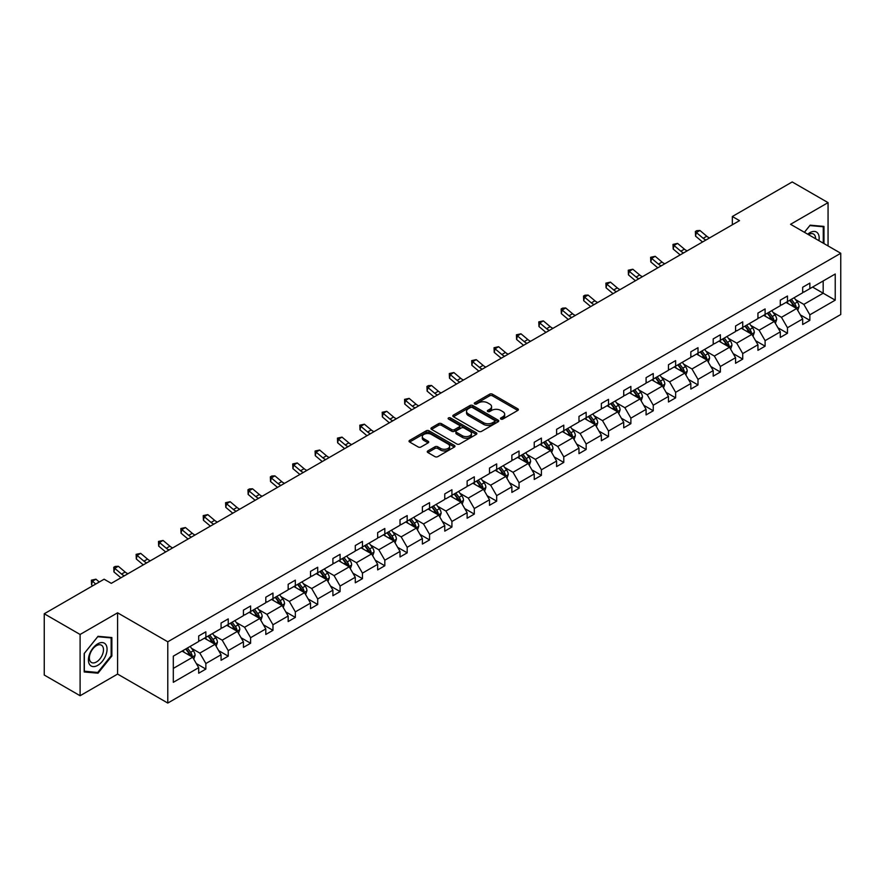 <?xml version="1.0" encoding="UTF-8"?>
<svg xmlns="http://www.w3.org/2000/svg" width="885" height="885" viewBox="0 0 885 885"><rect width="100%" height="100%" fill="white"/><g stroke="black" fill="none" stroke-linecap="round" stroke-linejoin="round"><path stroke-width="1.33" d="M500.866 419.07A1.394 0.808 0 0 0 502.835 419.07L517.791 410.441A1.991 1.151 0 0 0 518.378 409.622A1.991 1.151 0 0 0 517.791 408.815L492.458 394.19A1.991 1.151 0 0 0 489.637 394.19L474.692 402.819A1.394 0.808 0 0 0 474.283 403.394A1.394 0.808 0 0 0 474.692 403.958A1.394 0.808 0 0 0 476.661 403.958L478.597 402.841A6.372 3.673 0 0 1 487.602 402.841L489.715 404.058A6.372 3.673 0 0 1 491.573 406.658A6.372 3.673 0 0 1 489.715 409.257L487.779 410.374A1.394 0.808 0 0 0 487.369 410.95A1.394 0.808 0 0 0 487.779 411.514A1.394 0.808 0 0 0 489.748 411.514L491.684 410.397A6.372 3.673 0 0 1 500.689 410.397L502.802 411.613A6.372 3.673 0 0 1 504.671 414.213A6.372 3.673 0 0 1 502.802 416.813L500.866 417.941A1.394 0.808 0 0 0 500.456 418.505A1.394 0.808 0 0 0 500.866 419.07L500.866 417.941M427.853 450.908A1.991 1.151 0 0 0 427.267 451.726A1.991 1.151 0 0 0 427.853 452.534L434.955 456.638A1.991 1.151 0 0 0 437.776 456.638L454.381 447.047A1.991 1.151 0 0 0 454.967 446.239A1.991 1.151 0 0 0 454.381 445.42L429.048 430.796A1.991 1.151 0 0 0 426.227 430.796L409.622 440.387A1.991 1.151 0 0 0 409.036 441.195A1.991 1.151 0 0 0 409.622 442.013L418.207 446.969A1.991 1.151 0 0 0 421.028 446.969L428.13 442.865A1.991 1.151 0 0 0 428.716 442.046A1.991 1.151 0 0 0 428.13 441.239L423.871 438.783A5.321 3.075 0 0 1 422.311 436.604A5.321 3.075 0 0 1 425.608 433.761A5.321 3.075 0 0 1 431.404 434.435L448.087 444.06A5.321 3.075 0 0 1 449.646 446.239A5.321 3.075 0 0 1 446.361 449.071A5.321 3.075 0 0 1 440.553 448.407L437.776 446.803A1.991 1.151 0 0 0 434.955 446.803L427.853 450.908L427.853 452.534M117.594 612.818L80.104 634.468L44.25 613.77L44.25 675.034L80.104 695.732L117.594 674.082L167.785 703.055L167.785 641.791L117.594 612.818L117.594 674.082M828.061 245.941L828.061 202.632L790.559 224.292L840.75 253.265L167.785 641.791M828.061 202.632L792.208 181.945L732.337 216.504L732.337 224.779M44.25 613.77L104.12 579.21L111.289 583.348L739.517 220.642L732.337 216.504M478.73 431.36A1.991 1.151 0 0 0 481.551 431.36L498.155 421.78A1.991 1.151 0 0 0 498.742 420.961A1.991 1.151 0 0 0 498.155 420.154L472.822 405.518A1.991 1.151 0 0 0 470.001 405.518L453.397 415.109A1.991 1.151 0 0 0 452.81 415.928A1.991 1.151 0 0 0 453.397 416.735L478.73 431.36M449.093 419.379A1.394 0.808 0 0 1 450.509 419.567L450.509 417.919L476.274 432.787A1.991 1.151 0 0 1 476.849 433.595A1.991 1.151 0 0 1 476.274 434.413L459.658 444.005A1.991 1.151 0 0 1 456.848 444.005L431.515 429.369L431.515 427.754A1.991 1.151 0 0 0 430.929 428.561A1.991 1.151 0 0 0 431.515 429.369M431.515 427.754L438.617 423.649A1.991 1.151 0 0 1 441.438 423.649L451.704 429.579A1.991 1.151 0 0 0 454.525 429.579L459.238 426.858A1.991 1.151 0 0 0 459.824 426.039A1.991 1.151 0 0 0 459.238 425.231L448.54 419.059A1.394 0.808 0 0 1 448.131 418.483A1.394 0.808 0 0 1 448.994 417.742A1.394 0.808 0 0 1 450.509 417.919M80.104 634.468L80.104 695.732M173.305 656.161L198.694 641.503L198.694 635.961L205.862 631.824L205.862 637.366L221.062 628.593L221.062 623.04L228.23 618.903L228.23 624.456L243.43 615.672L243.43 610.13L250.599 605.993L250.599 611.535L265.799 602.762L265.799 597.209L272.967 593.072L272.967 598.625L288.167 589.841L288.167 584.299L295.336 580.162L295.336 585.704L310.535 576.931L310.535 571.378L317.704 567.241L317.704 572.794L332.904 564.01L332.904 558.468L340.083 554.331L340.083 559.873L355.283 551.101L355.283 545.547L362.452 541.41L362.452 546.963L377.652 538.18L377.652 532.637L384.82 528.5L384.82 534.042L400.02 525.27L400.02 519.716L407.188 515.579L407.188 521.132L422.388 512.349L422.388 506.806L429.557 502.669L429.557 508.211L444.757 499.439L444.757 493.896L451.925 489.748L451.925 495.301L467.125 486.518L467.125 480.975L474.294 476.838L474.294 482.38L489.493 473.608L489.493 468.065L496.673 463.917L496.673 469.47L511.873 460.698L511.873 455.144L519.041 451.007L519.041 456.549L534.241 447.777L534.241 442.234L541.41 438.086L541.41 443.639L556.61 434.867L556.61 429.313L563.778 425.176L563.778 430.718L578.978 421.946L578.978 416.404L586.147 412.266L586.147 417.808L601.346 409.036L601.346 403.483L608.515 399.345L608.515 404.887L623.715 396.115L623.715 390.573L630.883 386.435L630.883 391.978L646.083 383.205L646.083 377.652L653.263 373.514L653.263 379.068L668.463 370.284L668.463 364.742L675.631 360.604L675.631 366.147L690.831 357.374L690.831 351.821L698 347.683L698 353.237L713.199 344.453L713.199 338.911L720.368 334.773L720.368 340.316L735.568 331.543L735.568 325.99L742.736 321.852L742.736 327.406L757.936 318.622L757.936 313.08L765.105 308.942L765.105 314.485L780.304 305.712L780.304 300.159L787.473 296.021L787.473 301.575L802.673 292.791L802.673 287.249L809.852 283.111L809.852 288.654L835.23 274.007L835.23 300.159L809.852 314.817L809.852 320.37L802.673 324.507L802.673 318.954L787.473 327.738L787.473 333.28L780.304 337.417L780.304 331.875L765.105 340.648L765.105 346.19L757.936 350.338L757.936 344.785L742.736 353.569L742.736 359.111L735.568 363.248L735.568 357.706L720.368 366.478L720.368 372.021L713.199 376.169L713.199 370.616L698 379.388L698 384.942L690.831 389.079L690.831 383.537L675.631 392.309L675.631 397.852L668.463 402L668.463 396.447L653.263 405.219L653.263 410.773L646.083 414.91L646.083 409.368L630.883 418.14L630.883 423.683L623.715 427.831L623.715 422.278L608.515 431.05L608.515 436.604L601.346 440.741L601.346 435.199L586.147 443.971L586.147 449.514L578.978 453.651L578.978 448.109L563.778 456.881L563.778 462.435L556.61 466.572L556.61 461.03L541.41 469.802L541.41 475.345L534.241 479.482L534.241 473.94L519.041 482.712L519.041 488.266L511.873 492.403L511.873 486.85L496.673 495.633L496.673 501.175L489.493 505.313L489.493 499.771L474.294 508.543L474.294 514.096L467.125 518.234L467.125 512.68L451.925 521.464L451.925 527.006L444.757 531.144L444.757 525.601L429.557 534.374L429.557 539.927L422.388 544.065L422.388 538.511L407.188 547.295L407.188 552.837L400.02 556.975L400.02 551.432L384.82 560.205L384.82 565.758L377.652 569.896L377.652 564.342L362.452 573.126L362.452 578.668L355.283 582.806L355.283 577.263L340.083 586.036L340.083 591.578L332.904 595.727L332.904 590.173L317.704 598.957L317.704 604.499L310.535 608.637L310.535 603.094L295.336 611.867L295.336 617.409L288.167 621.558L288.167 616.004L272.967 624.777L272.967 630.33L265.799 634.468L265.799 628.925L250.599 637.698L250.599 643.24L243.43 647.389L243.43 641.835L228.23 650.608L228.23 656.161L221.062 660.298L221.062 654.756L205.862 663.529L205.862 669.071L198.694 673.219L198.694 667.666L173.305 682.324L173.305 656.161M167.785 703.055L840.75 314.529L840.75 253.265M204.424 638.196L215.033 644.324L199.833 653.097L191.536 648.307M199.833 653.097L205.862 663.529M215.033 644.324L221.062 654.756M198.694 640.176L199.833 640.84L205.862 637.366M226.792 625.275L237.401 631.403L222.201 640.176L213.905 635.386M222.201 640.176L228.23 650.608M237.401 631.403L243.43 641.835M221.062 627.266L222.201 627.93L228.23 624.456M249.161 612.365L259.781 618.493L244.581 627.266L236.273 622.476M244.581 627.266L250.599 637.698M259.781 618.493L265.799 628.925M243.43 614.356L244.581 615.009L250.599 611.535M271.529 599.444L282.149 605.572L266.949 614.356L258.641 609.555M266.949 614.356L272.967 624.777M282.149 605.572L288.167 616.004M265.799 601.435L266.949 602.099L272.967 598.625M293.909 586.534L304.517 592.662L289.318 601.435L281.021 596.645M289.318 601.435L295.336 611.867M304.517 592.662L310.535 603.094M288.167 588.525L289.318 589.178L295.336 585.704M316.277 573.613L326.886 579.741L311.686 588.525L303.389 583.724M311.686 588.525L317.704 598.957M326.886 579.741L332.904 590.173M310.535 575.604L311.686 576.268L317.704 572.794M338.645 560.703L349.254 566.831L334.054 575.604L325.757 570.814M334.054 575.604L340.083 586.036M349.254 566.831L355.283 577.263M332.904 562.694L334.054 563.347L340.083 559.873M361.014 547.793L371.623 553.91L356.423 562.694L348.126 557.893M356.423 562.694L362.452 573.126M371.623 553.91L377.652 564.342M355.283 549.773L356.423 550.437L362.452 546.963M383.382 534.872L393.991 541L378.791 549.773L370.494 544.983M378.791 549.773L384.82 560.205M393.991 541L400.02 551.432M377.652 536.863L378.791 537.527L384.82 534.042M405.75 521.962L416.37 528.079L401.17 536.863L392.863 532.073M401.17 536.863L407.188 547.295M416.37 528.079L422.388 538.511M400.02 523.942L401.17 524.606L407.188 521.132M428.119 509.041L438.739 515.17L423.539 523.942L415.231 519.152M423.539 523.942L429.557 534.374M438.739 515.17L444.757 525.601M422.388 511.032L423.539 511.696L429.557 508.211M450.498 496.131L461.107 502.249L445.907 511.032L437.61 506.242M445.907 511.032L451.925 521.464M461.107 502.249L467.125 512.68M444.757 498.111L445.907 498.775L451.925 495.301M472.867 483.21L483.476 489.339L468.276 498.111L459.979 493.321M468.276 498.111L474.294 508.543M483.476 489.339L489.493 499.771M467.125 485.201L468.276 485.865L474.294 482.38M495.235 470.3L505.844 476.418L490.644 485.201L482.347 480.411M490.644 485.201L496.673 495.633M505.844 476.418L511.873 486.85M489.493 472.28L490.644 472.944L496.673 469.47M517.603 457.379L528.212 463.508L513.012 472.28L504.715 467.49M513.012 472.28L519.041 482.712M528.212 463.508L534.241 473.94M511.873 459.37L513.012 460.034L519.041 456.549M539.972 444.469L550.581 450.598L535.381 459.37L527.084 454.58M535.381 459.37L541.41 469.802M550.581 450.598L556.61 461.03M534.241 446.449L535.381 447.113L541.41 443.639M562.34 431.548L572.96 437.677L557.76 446.449L549.452 441.659M557.76 446.449L563.778 456.881M572.96 437.677L578.978 448.109M556.61 433.539L557.76 434.203L563.778 430.718M584.719 418.638L595.328 424.767L580.129 433.539L571.821 428.749M580.129 433.539L586.147 443.971M595.328 424.767L601.346 435.199M578.978 420.618L580.129 421.282L586.147 417.808M607.088 405.717L617.697 411.846L602.497 420.618L594.2 415.828M602.497 420.618L608.515 431.05M617.697 411.846L623.715 422.278M601.346 407.708L602.497 408.372L608.515 404.887M629.456 392.807L640.065 398.936L624.865 407.708L616.568 402.918M624.865 407.708L630.883 418.14M640.065 398.936L646.083 409.368M623.715 394.787L624.865 395.451L630.883 391.978M651.825 379.886L662.434 386.015L647.234 394.787L638.937 389.997M647.234 394.787L653.263 405.219M662.434 386.015L668.463 396.447M646.083 381.877L647.234 382.541L653.263 379.068M674.193 366.976L684.802 373.105L669.602 381.877L661.305 377.087M669.602 381.877L675.631 392.309M684.802 373.105L690.831 383.537M668.463 368.956L669.602 369.62L675.631 366.147M696.561 354.055L707.17 360.184L691.97 368.968L683.674 364.166M691.97 368.968L698 379.388M707.17 360.184L713.199 370.616M690.831 356.047L691.97 356.71L698 353.237M718.93 341.145L729.55 347.274L714.35 356.047L706.042 351.256M714.35 356.047L720.368 366.478M729.55 347.274L735.568 357.706M713.199 343.137L714.35 343.789L720.368 340.316M741.309 328.224L751.918 334.353L736.718 343.137L728.41 338.335M736.718 343.137L742.736 353.569M751.918 334.353L757.936 344.785M735.568 330.216L736.718 330.879L742.736 327.406M763.678 315.314L774.286 321.443L759.087 330.216L750.79 325.426M759.087 330.216L765.105 340.648M774.286 321.443L780.304 331.875M757.936 317.306L759.087 317.958L765.105 314.485M786.046 302.404L796.655 308.522L781.455 317.306L773.158 312.505M781.455 317.306L787.473 327.738M796.655 308.522L802.673 318.954M780.304 304.385L781.455 305.048L787.473 301.575M812.574 287.083L823.183 293.212L803.823 304.385L795.526 299.595M803.823 304.385L809.852 314.817M835.23 300.159L823.183 293.212L823.183 280.954L835.23 274.007M802.673 291.475L803.823 292.138L809.852 288.654M173.305 668.407L192.664 657.234L182.056 651.106M192.664 657.234L198.694 667.666M800.317 314.861L809.852 320.37M777.937 327.771L787.473 333.28M755.569 340.692L765.105 346.19M733.2 353.602L742.736 359.111M710.832 366.523L720.368 372.021M688.464 379.433L698 384.942M666.095 392.354L675.631 397.852M643.727 405.264L653.263 410.773M621.347 418.185L630.883 423.683M598.979 431.095L608.515 436.604M576.611 444.016L586.147 449.514M554.242 456.925L563.778 462.435M531.874 469.846L541.41 475.345M509.506 482.756L519.041 488.266M487.137 495.677L496.673 501.175M464.758 508.587L474.294 514.096M442.389 521.497L451.925 527.006M420.021 534.418L429.557 539.927M397.653 547.328L407.188 552.837M375.284 560.249L384.82 565.758M352.916 573.159L362.452 578.668M330.548 586.08L340.083 591.578M308.168 598.99L317.704 604.499M285.8 611.911L295.336 617.409M263.431 624.821L272.967 630.33M241.063 637.742L250.599 643.24M218.695 650.652L228.23 656.161M196.326 663.573L205.862 669.071M823.968 243.574L823.968 226.405L810.14 225.166L804.41 232.279M111.864 655.984L111.864 637.543L98.025 636.304L84.186 653.517L84.186 671.969L98.025 673.197L111.864 655.984L111.145 655.575M501.419 419.269L502.802 418.472A6.372 3.673 0 0 0 504.671 415.873L504.671 414.213M491.573 406.658L491.573 408.317A6.372 3.673 0 0 1 489.715 410.917L488.332 411.713M517.769 410.452L492.458 395.838A1.991 1.151 0 0 0 489.637 395.838L475.245 404.157M498.133 421.791L472.822 407.177A1.991 1.151 0 0 0 470.001 407.177L453.43 416.758M494.638 421.537A1.394 0.808 0 0 0 495.047 420.961A1.394 0.808 0 0 0 494.638 420.397L472.402 407.554A1.394 0.808 0 0 0 470.433 407.554L468.386 408.737A6.372 3.673 0 0 0 466.528 411.337A6.372 3.673 0 0 0 468.386 413.937L483.586 422.709A6.372 3.673 0 0 0 492.602 422.709L494.638 421.537L494.638 423.185A1.394 0.808 0 0 0 495.047 422.621L495.047 420.961M466.528 411.337L466.528 412.985A6.372 3.673 0 0 0 468.386 415.585L468.386 413.937M494.638 423.185L492.602 424.369A6.372 3.673 0 0 1 483.586 424.369L468.386 415.585M431.537 429.391L438.617 425.298L438.617 423.649M459.824 426.039L459.824 427.698A1.991 1.151 0 0 1 459.238 428.506L454.525 431.227A1.991 1.151 0 0 1 451.704 431.227L441.438 425.298A1.991 1.151 0 0 0 438.617 425.298M450.509 419.567L476.241 434.424M462.368 435.73A5.321 3.075 0 0 0 468.176 436.394A5.321 3.075 0 0 0 471.462 433.562A5.321 3.075 0 0 0 469.902 431.382L464.028 427.997A1.991 1.151 0 0 0 461.207 427.997L456.494 430.718A1.991 1.151 0 0 0 455.908 431.526A1.991 1.151 0 0 0 456.494 432.345L462.368 435.73L462.368 437.389A5.321 3.075 0 0 0 468.176 438.053A5.321 3.075 0 0 0 471.462 435.21L471.462 433.562M455.908 431.526L455.908 433.185A1.991 1.151 0 0 0 456.494 433.993L456.494 432.345M462.368 437.389L456.494 433.993M449.646 446.239L449.646 447.887A5.321 3.075 0 0 1 446.361 450.731A5.321 3.075 0 0 1 440.553 450.067L437.776 448.463A1.991 1.151 0 0 0 434.955 448.463L427.875 452.545M422.311 436.604L422.311 438.263A5.321 3.075 0 0 0 423.871 440.431L423.871 438.783M428.13 441.239L428.13 442.865L423.871 440.431M454.359 447.069L429.048 432.455A1.991 1.151 0 0 0 426.227 432.455L409.644 442.024L409.622 440.387M96.565 672.357L98.025 673.197M797.75 310.414L799.067 306.608A5.376 3.097 -120 0 0 797.352 302.028L794.133 297.736M788.358 303.732L786.964 301.873M795.858 308.069L796.157 306.829A5.376 3.097 -120 0 0 794.619 303.599L791.4 299.307M790.062 300.081L793.602 304.816A2.732 1.582 60 0 1 794.099 305.646L796.157 306.829M789.686 300.303L792.905 304.595A5.376 3.097 60 0 1 794.243 307.128M705.987 240.001A10.144 5.852 60 0 1 703.188 238.297L696.351 232.545L695.555 236.129L702.391 241.87A15.211 8.784 -120 0 0 702.535 241.992M709.571 237.932A10.144 5.852 60 0 1 706.772 236.229L699.935 230.476L696.351 232.545L695.378 231.472L696.805 230.642L699.935 230.476M695.555 236.129L695.378 231.472M775.371 323.324L776.698 319.518A5.376 3.097 -120 0 0 774.983 314.938L771.764 310.646M765.99 316.653L764.585 314.783M773.49 320.978L773.789 319.75A5.376 3.097 -120 0 0 772.251 316.52L769.032 312.217M767.693 312.991L771.233 317.726A2.732 1.582 60 0 1 771.731 318.556L773.789 319.75M767.317 313.213L770.536 317.505A5.376 3.097 60 0 1 771.875 320.049M753.002 336.245L754.319 332.439A5.376 3.097 -120 0 0 752.604 327.859L749.385 323.556M743.61 329.563L742.216 327.704M751.122 333.899L751.42 332.66A5.376 3.097 -120 0 0 749.883 329.43L746.663 325.138M745.314 325.912L748.865 330.636A2.732 1.582 60 0 1 749.363 331.477L751.42 332.66M744.949 326.123L748.168 330.426A5.376 3.097 60 0 1 749.506 332.959M683.618 252.911A10.144 5.852 60 0 1 680.819 251.207L673.983 245.466L673.186 249.039L680.023 254.78A15.211 8.784 -120 0 0 680.167 254.902M687.202 250.842A10.144 5.852 60 0 1 684.404 249.139L677.567 243.397L673.983 245.466L672.998 244.393L677.567 243.397M673.186 249.039L672.998 244.393M661.25 265.832A10.144 5.852 60 0 1 658.451 264.128L651.614 258.376L650.818 261.96L657.655 267.701A15.211 8.784 -120 0 0 657.798 267.823M664.834 263.763A10.144 5.852 60 0 1 662.035 262.06L655.199 256.307L651.614 258.376L650.63 257.303L655.199 256.307M650.818 261.96L650.63 257.303M818.924 240.665A13.186 7.611 120 0 0 807.728 234.193M815.594 238.74A9.978 5.764 120 0 0 813.536 234.06A9.978 5.764 120 0 0 808.436 234.614M804.443 232.301L809.852 225.575L823.26 226.77L823.26 243.165M822.364 226.261L823.26 226.77M105.813 655.309A13.186 7.611 120 0 0 102.394 642.576A13.186 7.611 120 0 0 89.662 653.86A13.186 7.611 120 0 0 93.08 666.593A13.186 7.611 120 0 0 105.813 655.309M102.538 654.38A9.978 5.764 120 0 0 101.421 645.187A9.978 5.764 120 0 0 90.314 653.285A9.978 5.764 120 0 0 91.443 662.478A9.978 5.764 120 0 0 102.538 654.38M84.329 671.261L84.329 653.384L97.737 636.713L111.145 637.908L111.145 655.785L97.737 672.467L84.186 671.184M110.26 637.399L111.145 637.908M730.634 349.155L731.95 345.349A5.376 3.097 -120 0 0 730.236 340.769L727.016 336.477M721.242 342.484L719.848 340.614M728.753 346.809L729.052 345.581A5.376 3.097 -120 0 0 727.514 342.351L724.295 338.048M722.945 338.822L726.496 343.557A2.732 1.582 60 0 1 726.994 344.387L729.052 345.581M722.569 339.043L725.788 343.336A5.376 3.097 60 0 1 727.138 345.88M638.881 278.742A10.144 5.852 60 0 1 636.083 277.038L629.246 271.297L628.45 274.87L635.286 280.611A15.211 8.784 -120 0 0 635.43 280.733M642.466 276.673A10.144 5.852 60 0 1 639.667 274.969L632.83 269.228L629.246 271.297L628.261 270.224L632.83 269.228M628.45 274.87L628.261 270.224M708.265 362.076L709.582 358.27A5.376 3.097 -120 0 0 707.867 353.69L704.648 349.387M698.873 355.394L697.48 353.535M706.385 359.73L706.684 358.491A5.376 3.097 -120 0 0 705.146 355.261L701.927 350.969M700.577 351.743L704.117 356.467A2.732 1.582 60 0 1 704.615 357.308L706.684 358.491M700.201 351.953L703.42 356.257A5.376 3.097 60 0 1 704.759 358.79M616.502 291.663A10.144 5.852 60 0 1 613.703 289.959L606.878 284.207L606.081 287.791L612.907 293.532A15.211 8.784 -120 0 0 613.062 293.654M620.086 289.594A10.144 5.852 60 0 1 617.288 287.89L610.462 282.138L606.878 284.207L605.893 283.134L610.462 282.138M606.081 287.791L605.893 283.134M685.897 374.986L687.214 371.18A5.376 3.097 -120 0 0 685.499 366.6L682.28 362.308M676.505 368.315L675.111 366.445M684.017 372.64L684.315 371.412A5.376 3.097 -120 0 0 682.778 368.182L679.558 363.879M678.209 364.653L681.749 369.388A2.732 1.582 60 0 1 682.246 370.218L684.315 371.412M677.833 364.874L681.052 369.167A5.376 3.097 60 0 1 682.39 371.711M594.134 304.573A10.144 5.852 60 0 1 591.335 302.869L584.498 297.128L583.702 300.701L590.538 306.442A15.211 8.784 -120 0 0 590.682 306.564M597.718 302.504A10.144 5.852 60 0 1 594.919 300.8L588.094 295.059L584.498 297.128L583.525 296.055L584.952 295.225L588.094 295.059M583.702 300.701L583.525 296.055M663.529 387.907L664.845 384.101A5.376 3.097 -120 0 0 663.13 379.521L659.911 375.218M654.137 381.225L652.743 379.366M661.637 385.561L661.947 384.322A5.376 3.097 -120 0 0 660.409 381.092L657.19 376.8M655.84 377.574L659.38 382.298A2.732 1.582 60 0 1 659.878 383.139L661.947 384.322M655.464 377.784L658.683 382.088A5.376 3.097 60 0 1 660.022 384.621M571.765 317.494A10.144 5.852 60 0 1 568.966 315.79L562.13 310.038L561.333 313.622L568.17 319.363A15.211 8.784 -120 0 0 568.314 319.485M575.35 315.425A10.144 5.852 60 0 1 572.551 313.71L565.714 307.969L562.13 310.038L561.156 308.965L562.583 308.135L565.714 307.969M561.333 313.622L561.156 308.965M641.16 400.816L642.477 397.011A5.376 3.097 -120 0 0 640.762 392.431L637.543 388.139M631.768 394.135L630.374 392.276M639.269 398.471L639.567 397.243A5.376 3.097 -120 0 0 638.03 394.013L634.811 389.71M633.472 390.484L637.012 395.219A2.732 1.582 60 0 1 637.51 396.049L639.567 397.243M633.096 390.705L636.315 394.998A5.376 3.097 60 0 1 637.654 397.542M549.397 330.404A10.144 5.852 60 0 1 546.598 328.7L539.761 322.959L538.965 326.532L545.802 332.273A15.211 8.784 -120 0 0 545.945 332.395M552.981 328.335A10.144 5.852 60 0 1 550.182 326.631L543.346 320.89L539.761 322.959L538.777 321.886L543.346 320.89M538.965 326.532L538.777 321.886M618.781 413.738L620.108 409.921A5.376 3.097 -120 0 0 618.394 405.352L615.175 401.049M609.4 407.056L607.995 405.197M616.9 411.392L617.199 410.153A5.376 3.097 -120 0 0 615.661 406.923L612.442 402.631M611.104 403.405L614.644 408.129A2.732 1.582 60 0 1 615.141 408.97L617.199 410.153M610.727 403.615L613.947 407.919A5.376 3.097 60 0 1 615.285 410.452M527.029 343.325A10.144 5.852 60 0 1 524.23 341.621L517.393 335.869L516.597 339.453L523.433 345.194A15.211 8.784 -120 0 0 523.577 345.316M530.613 341.256A10.144 5.852 60 0 1 527.814 339.541L520.977 333.8L517.393 335.869L516.409 334.795L520.977 333.8M516.597 339.453L516.409 334.795M596.413 426.647L597.729 422.842A5.376 3.097 -120 0 0 596.014 418.262L592.795 413.97M587.02 419.966L585.627 418.107M594.532 424.302L594.831 423.074A5.376 3.097 -120 0 0 593.293 419.833L590.074 415.541M588.724 416.315L592.275 421.05A2.732 1.582 60 0 1 592.773 421.88L594.831 423.074M588.359 416.536L591.578 420.829A5.376 3.097 60 0 1 592.917 423.373M504.66 356.235A10.144 5.852 60 0 1 501.861 354.531L495.025 348.79L494.228 352.363L501.065 358.104A15.211 8.784 -120 0 0 501.209 358.226M508.244 354.166A10.144 5.852 60 0 1 505.446 352.462L498.609 346.721L495.025 348.79L494.04 347.716L498.609 346.721M494.228 352.363L494.04 347.716M574.044 439.568L575.361 435.752A5.376 3.097 -120 0 0 573.646 431.183L570.427 426.88M564.652 432.887L563.258 431.017M572.164 437.223L572.462 435.984A5.376 3.097 -120 0 0 570.925 432.754L567.705 428.451M566.356 429.236L569.907 433.96A2.732 1.582 60 0 1 570.405 434.789L572.462 435.984M565.98 429.446L569.199 433.75A5.376 3.097 60 0 1 570.548 436.283M482.292 369.156A10.144 5.852 60 0 1 479.493 367.441L472.656 361.699L471.86 365.273L478.697 371.025A15.211 8.784 -120 0 0 478.84 371.147M485.876 367.087A10.144 5.852 60 0 1 483.077 365.372L476.241 359.631L472.656 361.699L471.672 360.626L476.241 359.631M471.86 365.273L471.672 360.626M551.676 452.478L552.992 448.673A5.376 3.097 -120 0 0 551.278 444.093L548.058 439.801M542.284 445.797L540.89 443.938M549.795 450.133L550.094 448.905A5.376 3.097 -120 0 0 548.556 445.664L545.337 441.372M543.987 442.146L547.527 446.881A2.732 1.582 60 0 1 548.025 447.71L550.094 448.905M543.611 442.367L546.83 446.659A5.376 3.097 60 0 1 548.169 449.204M459.912 382.066A10.144 5.852 60 0 1 457.114 380.362L450.288 374.62L449.491 378.194L456.317 383.935A15.211 8.784 -120 0 0 456.472 384.057M463.497 379.997A10.144 5.852 60 0 1 460.698 378.293L453.872 372.552L450.288 374.62L449.303 373.536L453.872 372.552M449.491 378.194L449.303 373.536M529.307 465.399L530.624 461.583A5.376 3.097 -120 0 0 528.909 457.014L525.69 452.711M519.915 458.718L518.522 456.848M527.427 463.054L527.726 461.815A5.376 3.097 -120 0 0 526.188 458.585L522.969 454.282M521.619 455.067L525.159 459.791A2.732 1.582 60 0 1 525.657 460.62L527.726 461.815M521.243 455.277L524.462 459.58A5.376 3.097 60 0 1 525.801 462.114M437.544 394.987A10.144 5.852 60 0 1 434.745 393.272L427.909 387.53L427.112 391.104L433.949 396.856A15.211 8.784 -120 0 0 434.092 396.978M441.128 392.907A10.144 5.852 60 0 1 438.329 391.203L431.504 385.462L427.909 387.53L426.935 386.457L428.362 385.628L431.504 385.462M427.112 391.104L426.935 386.457M506.939 478.309L508.255 474.504A5.376 3.097 -120 0 0 506.541 469.924L503.322 465.632M497.547 471.628L496.153 469.769M505.047 475.964L505.357 474.736A5.376 3.097 -120 0 0 503.819 471.495L500.6 467.203M499.251 467.977L502.791 472.712A2.732 1.582 60 0 1 503.288 473.541L505.357 474.736M498.874 468.198L502.094 472.49A5.376 3.097 60 0 1 503.432 475.035M415.176 407.897A10.144 5.852 60 0 1 412.377 406.193L405.54 400.451L404.744 404.025L411.58 409.766A15.211 8.784 -120 0 0 411.724 409.888M418.76 405.828A10.144 5.852 60 0 1 415.961 404.124L409.124 398.383L405.54 400.451L404.567 399.367L409.124 398.383M404.744 404.025L404.567 399.367M484.571 491.23L485.887 487.414A5.376 3.097 -120 0 0 484.172 482.845L480.953 478.542M475.179 484.549L473.785 482.679M482.679 488.885L482.978 487.646A5.376 3.097 -120 0 0 481.44 484.416L478.221 480.112M476.882 480.898L480.422 485.622A2.732 1.582 60 0 1 480.92 486.451L482.978 487.646M476.506 481.108L479.725 485.411A5.376 3.097 60 0 1 481.064 487.945M392.807 420.806A10.144 5.852 60 0 1 390.008 419.103L383.172 413.361L382.375 416.935L389.212 422.687A15.211 8.784 -120 0 0 389.356 422.809M396.391 418.738A10.144 5.852 60 0 1 393.593 417.034L386.756 411.293L383.172 413.361L382.187 412.288L386.756 411.293M382.375 416.935L382.187 412.288M462.191 504.14L463.519 500.335A5.376 3.097 -120 0 0 461.804 495.755L458.585 491.463M452.81 497.459L451.405 495.6M460.311 501.795L460.609 500.567A5.376 3.097 -120 0 0 459.072 497.326L455.852 493.034M454.514 493.808L458.054 498.543A2.732 1.582 60 0 1 458.552 499.372L460.609 500.567M454.138 494.029L457.357 498.321A5.376 3.097 60 0 1 458.695 500.866M370.439 433.727A10.144 5.852 60 0 1 367.64 432.024L360.803 426.282L360.007 429.856L366.844 435.597A15.211 8.784 -120 0 0 366.987 435.719M374.023 431.659A10.144 5.852 60 0 1 371.224 429.955L364.388 424.203L360.803 426.282L359.819 425.198L364.388 424.203M360.007 429.856L359.819 425.198M439.823 517.061L441.139 513.245A5.376 3.097 -120 0 0 439.425 508.676L436.205 504.373M430.431 510.38L429.037 508.51M437.942 514.716L438.241 513.477A5.376 3.097 -120 0 0 436.703 510.247L433.484 505.943M432.134 506.729L435.685 511.453A2.732 1.582 60 0 1 436.183 512.282L438.241 513.477M431.769 506.939L434.989 511.242A5.376 3.097 60 0 1 436.327 513.776M348.07 446.637A10.144 5.852 60 0 1 345.272 444.934L338.435 439.192L337.639 442.765L344.475 448.518A15.211 8.784 -120 0 0 344.619 448.64M351.655 444.569A10.144 5.852 60 0 1 348.856 442.865L342.019 437.124L338.435 439.192L337.451 438.119L342.019 437.124M337.639 442.765L337.451 438.119M417.454 529.971L418.771 526.166A5.376 3.097 -120 0 0 417.056 521.586L413.837 517.294M408.062 523.289L406.669 521.431M415.574 527.626L415.873 526.387A5.376 3.097 -120 0 0 414.335 523.157L411.116 518.864M409.766 519.639L413.317 524.374A2.732 1.582 60 0 1 413.815 525.203L415.873 526.387M409.39 519.86L412.609 524.152A5.376 3.097 60 0 1 413.948 526.686M325.702 459.558A10.144 5.852 60 0 1 322.903 457.855L316.067 452.113L315.27 455.687L322.107 461.428A15.211 8.784 -120 0 0 322.251 461.55M329.286 457.49A10.144 5.852 60 0 1 326.488 455.786L319.651 450.034L316.067 452.113L315.082 451.029L319.651 450.034M315.27 455.687L315.082 451.029M395.086 542.892L396.403 539.076A5.376 3.097 -120 0 0 394.688 534.507L391.469 530.203M385.694 536.21L384.3 534.341M393.205 540.536L393.504 539.308A5.376 3.097 -120 0 0 391.966 536.078L388.747 531.774M387.398 532.56L390.938 537.284A2.732 1.582 60 0 1 391.435 538.113L393.504 539.308M387.022 532.77L390.241 537.073A5.376 3.097 60 0 1 391.579 539.607M303.323 472.468A10.144 5.852 60 0 1 300.524 470.765L293.698 465.023L292.902 468.596L299.727 474.349A15.211 8.784 -120 0 0 299.882 474.46M306.907 470.4A10.144 5.852 60 0 1 304.108 468.696L297.283 462.955L293.698 465.023L292.714 463.95L297.283 462.955M292.902 468.596L292.714 463.95M372.718 555.802L374.034 551.997A5.376 3.097 -120 0 0 372.32 547.417L369.1 543.125M363.326 549.12L361.932 547.262M370.837 553.457L371.136 552.218A5.376 3.097 -120 0 0 369.598 548.988L366.379 544.695M365.029 545.47L368.569 550.204A2.732 1.582 60 0 1 369.067 551.034L371.136 552.218M364.653 545.691L367.872 549.983A5.376 3.097 60 0 1 369.211 552.517M280.954 485.389A10.144 5.852 60 0 1 278.155 483.686L271.319 477.933L270.522 481.517L277.359 487.259A15.211 8.784 -120 0 0 277.503 487.381M284.539 483.321A10.144 5.852 60 0 1 281.74 481.617L274.914 475.865L271.319 477.933L270.345 476.86L271.772 476.03L274.914 475.865M270.522 481.517L270.345 476.86M350.349 568.712L351.666 564.907A5.376 3.097 -120 0 0 349.951 560.338L346.732 556.034M340.957 562.041L339.563 560.172M348.458 566.367L348.767 565.139A5.376 3.097 -120 0 0 347.23 561.909L344.011 557.605M342.661 558.38L346.201 563.114A2.732 1.582 60 0 1 346.699 563.944L348.767 565.139M342.285 558.601L345.504 562.904A5.376 3.097 60 0 1 346.843 565.438M258.586 498.299A10.144 5.852 60 0 1 255.787 496.596L248.95 490.854L248.154 494.427L254.991 500.169A15.211 8.784 -120 0 0 255.134 500.291M262.17 496.231A10.144 5.852 60 0 1 259.371 494.527L252.535 488.785L248.95 490.854L247.977 489.781L249.404 488.951L252.535 488.785M248.154 494.427L247.977 489.781M327.981 581.633L329.297 577.828A5.376 3.097 -120 0 0 327.583 573.248L324.364 568.944M318.589 574.951L317.195 573.093M326.089 579.288L326.388 578.049A5.376 3.097 -120 0 0 324.85 574.819L321.631 570.526M320.293 571.301L323.833 576.024A2.732 1.582 60 0 1 324.33 576.865L326.388 578.049M319.916 571.511L323.136 575.814A5.376 3.097 60 0 1 324.474 578.347M236.218 511.22A10.144 5.852 60 0 1 233.419 509.517L226.582 503.764L225.786 507.348L232.622 513.09A15.211 8.784 -120 0 0 232.766 513.212M239.802 509.152A10.144 5.852 60 0 1 237.003 507.448L230.166 501.695L226.582 503.764L225.598 502.691L230.166 501.695M225.786 507.348L225.598 502.691M305.602 594.543L306.929 590.737A5.376 3.097 -120 0 0 305.214 586.158L301.995 581.865M296.221 587.872L294.816 586.003M303.721 592.198L304.02 590.97A5.376 3.097 -120 0 0 302.482 587.74L299.263 583.436M297.924 584.211L301.464 588.945A2.732 1.582 60 0 1 301.962 589.775L304.02 590.97M297.548 584.432L300.767 588.724A5.376 3.097 60 0 1 302.106 591.269M213.849 524.13A10.144 5.852 60 0 1 211.05 522.427L204.214 516.685L203.417 520.258L210.254 526A15.211 8.784 -120 0 0 210.398 526.121M217.433 522.062A10.144 5.852 60 0 1 214.635 520.358L207.798 514.616L204.214 516.685L203.229 515.612L207.798 514.616M203.417 520.258L203.229 515.612M283.233 607.464L284.55 603.658A5.376 3.097 -120 0 0 282.835 599.079L279.616 594.775M273.841 600.782L272.447 598.924M281.353 605.119L281.651 603.88A5.376 3.097 -120 0 0 280.114 600.649L276.894 596.357M275.545 597.132L279.096 601.855A2.732 1.582 60 0 1 279.594 602.696L281.651 603.88M275.18 597.342L278.399 601.645A5.376 3.097 60 0 1 279.737 604.178M191.481 537.051A10.144 5.852 60 0 1 188.682 535.348L181.845 529.595L181.049 533.179L187.886 538.921A15.211 8.784 -120 0 0 188.029 539.042M195.065 534.982A10.144 5.852 60 0 1 192.266 533.279L185.43 527.526L181.845 529.595L180.861 528.522L185.43 527.526M181.049 533.179L180.861 528.522M260.865 620.374L262.181 616.568A5.376 3.097 -120 0 0 260.467 611.989L257.247 607.696M251.473 613.703L250.079 611.834M258.984 618.029L259.283 616.801A5.376 3.097 -120 0 0 257.745 613.57L254.526 609.267M253.176 610.042L256.727 614.776A2.732 1.582 60 0 1 257.225 615.606L259.283 616.801M252.8 610.263L256.019 614.555A5.376 3.097 60 0 1 257.358 617.099M169.112 549.961A10.144 5.852 60 0 1 166.314 548.258L159.477 542.516L158.68 546.089L165.517 551.831A15.211 8.784 -120 0 0 165.661 551.952M172.697 547.892A10.144 5.852 60 0 1 169.898 546.189L163.061 540.447L159.477 542.516L158.492 541.443L163.061 540.447M158.68 546.089L158.492 541.443M238.496 633.295L239.813 629.489A5.376 3.097 -120 0 0 238.098 624.91L234.879 620.606M229.104 626.613L227.71 624.755M236.616 630.95L236.914 629.711A5.376 3.097 -120 0 0 235.377 626.48L232.158 622.188M230.808 622.963L234.348 627.686A2.732 1.582 60 0 1 234.846 628.527L236.914 629.711M230.432 623.173L233.651 627.476A5.376 3.097 60 0 1 234.99 630.009M146.733 562.882A10.144 5.852 60 0 1 143.934 561.178L137.109 555.426L136.312 559.01L143.138 564.752A15.211 8.784 -120 0 0 143.293 564.873M150.317 560.813A10.144 5.852 60 0 1 147.518 559.099L140.693 553.357L137.109 555.426L136.124 554.353L140.693 553.357M136.312 559.01L136.124 554.353M216.128 646.205L217.445 642.399A5.376 3.097 -120 0 0 215.73 637.819L212.511 633.527M206.736 639.534L205.342 637.665M214.247 643.86L214.546 642.632A5.376 3.097 -120 0 0 213.008 639.401L209.789 635.098M208.44 635.872L211.98 640.607A2.732 1.582 60 0 1 212.477 641.437L214.546 642.632M208.064 636.094L211.283 640.386A5.376 3.097 60 0 1 212.621 642.93M124.365 575.792A10.144 5.852 60 0 1 121.566 574.088L114.729 568.347L113.933 571.92L120.769 577.662A15.211 8.784 -120 0 0 120.913 577.783M127.949 573.723A10.144 5.852 60 0 1 125.15 572.02L118.324 566.278L114.729 568.347L113.756 567.274L115.183 566.444L118.324 566.278M113.933 571.92L113.756 567.274M193.76 659.126L195.076 655.309A5.376 3.097 -120 0 0 193.361 650.74L190.142 646.437M184.368 652.444L182.974 650.586M191.868 656.781L192.178 655.542A5.376 3.097 -120 0 0 190.64 652.311L187.421 648.019M186.071 648.793L189.611 653.517A2.732 1.582 60 0 1 190.109 654.358L192.178 655.542M185.695 649.004L188.914 653.307A5.376 3.097 60 0 1 190.253 655.84M99.286 581.998L95.945 579.188L92.361 581.257L91.564 584.841L92.704 585.793M95.702 584.067L91.387 580.184L95.945 579.188M91.564 584.841L91.387 580.184M502.802 418.472L502.802 416.813M487.779 411.514L487.779 410.374M489.715 410.917L489.715 409.257M474.692 403.958L474.692 402.819M489.637 395.838L489.637 394.19M492.458 395.838L492.458 394.19M517.791 410.441L517.791 408.815M453.397 416.735L453.397 415.109M470.001 407.177L470.001 405.518M472.822 407.177L472.822 405.518M498.155 421.78L498.155 420.154M483.586 424.369L483.586 422.709M492.602 424.369L492.602 422.709M441.438 425.298L441.438 423.649M451.704 431.227L451.704 429.579M454.525 431.227L454.525 429.579M459.238 428.506L459.238 426.858M476.274 434.413L476.274 432.787M434.955 448.463L434.955 446.803M437.776 448.463L437.776 446.803M440.553 450.067L440.553 448.407M426.227 432.455L426.227 430.796M429.048 432.455L429.048 430.796M454.381 447.047L454.381 445.42M796.268 308.301L799.033 306.708M794.619 303.599L797.352 302.028M791.378 305.48L792.905 304.595M703.188 238.297L706.772 236.229M773.899 321.222L776.654 319.629M772.251 316.52L774.983 314.938M769.01 318.39L770.536 317.505M751.531 334.132L754.285 332.539M749.883 329.43L752.604 327.859M746.63 331.311L748.168 330.426M680.819 251.207L684.404 249.139M658.451 264.128L662.035 262.06M729.163 347.053L731.917 345.449M727.514 342.351L730.236 340.769M724.262 344.221L725.788 343.336M636.083 277.038L639.667 274.969M706.783 359.963L709.549 358.37M705.146 355.261L707.867 353.69M701.894 357.142L703.42 356.257M613.703 289.959L617.288 287.89M684.415 372.884L687.18 371.28M682.778 368.182L685.499 366.6M679.525 370.052L681.052 369.167M591.335 302.869L594.919 300.8M662.046 385.794L664.812 384.201M660.409 381.092L663.13 379.521M657.157 382.973L658.683 382.088M568.966 315.79L572.551 313.71M639.678 398.704L642.444 397.111M638.03 394.013L640.762 392.431M634.788 395.883L636.315 394.998M546.598 328.7L550.182 326.631M617.31 411.625L620.064 410.032M615.661 406.923L618.394 405.352M612.42 408.804L613.947 407.919M524.23 341.621L527.814 339.541M594.941 424.534L597.696 422.941M593.293 419.833L596.014 418.262M590.041 421.714L591.578 420.829M501.861 354.531L505.446 352.462M572.573 437.455L575.327 435.862M570.925 432.754L573.646 431.183M567.672 434.635L569.199 433.75M479.493 367.441L483.077 365.372M550.193 450.365L552.959 448.772M548.556 445.664L551.278 444.093M545.304 447.544L546.83 446.659M457.114 380.362L460.698 378.293M527.825 463.286L530.591 461.693M526.188 458.585L528.909 457.014M522.935 460.454L524.462 459.58M434.745 393.272L438.329 391.203M505.457 476.196L508.222 474.603M503.819 471.495L506.541 469.924M500.567 473.375L502.094 472.49M412.377 406.193L415.961 404.124M483.088 489.117L485.854 487.524M481.44 484.416L484.172 482.845M478.199 486.285L479.725 485.411M390.008 419.103L393.593 417.034M460.72 502.027L463.474 500.434M459.072 497.326L461.804 495.755M455.83 499.206L457.357 498.321M367.64 432.024L371.224 429.955M438.352 514.948L441.106 513.355M436.703 510.247L439.425 508.676M433.451 512.116L434.989 511.242M345.272 444.934L348.856 442.865M415.983 527.858L418.738 526.265M414.335 523.157L417.056 521.586M411.082 525.037L412.609 524.152M322.903 457.855L326.488 455.786M393.604 540.779L396.369 539.186M391.966 536.078L394.688 534.507M388.714 537.947L390.241 537.073M300.524 470.765L304.108 468.696M371.235 553.689L374.001 552.096M369.598 548.988L372.32 547.417M366.346 550.868L367.872 549.983M278.155 483.686L281.74 481.617M348.867 566.61L351.633 565.017M347.23 561.909L349.951 560.338M343.977 563.778L345.504 562.904M255.787 496.596L259.371 494.527M326.499 579.52L329.264 577.927M324.85 574.819L327.583 573.248M321.609 576.699L323.136 575.814M233.419 509.517L237.003 507.448M304.13 592.441L306.885 590.848M302.482 587.74L305.214 586.158M299.241 589.609L300.767 588.724M211.05 522.427L214.635 520.358M281.762 605.351L284.516 603.758M280.114 600.649L282.835 599.079M276.861 602.53L278.399 601.645M188.682 535.348L192.266 533.279M259.393 618.272L262.148 616.668M257.745 613.57L260.467 611.989M254.493 615.44L256.019 614.555M166.314 548.258L169.898 546.189M237.014 631.182L239.78 629.589M235.377 626.48L238.098 624.91M232.124 628.361L233.651 627.476M143.934 561.178L147.518 559.099M214.646 644.092L217.411 642.499M213.008 639.401L215.73 637.819M209.756 641.271L211.283 640.386M121.566 574.088L125.15 572.02M192.277 657.013L195.043 655.42M190.64 652.311L193.361 650.74M187.388 654.192L188.914 653.307"/></g></svg>

